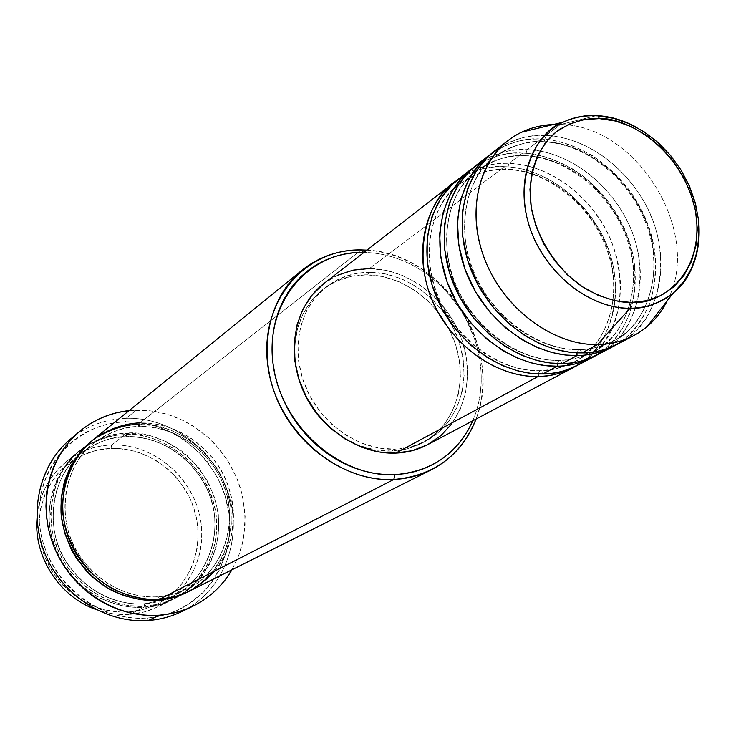 <?xml version="1.0" encoding="UTF-8"?>
<svg xmlns="http://www.w3.org/2000/svg" width="736" height="736" viewBox="0 0 736 736"><rect width="100%" height="100%" fill="white"/><g stroke="black" fill="none" stroke-linecap="round" stroke-linejoin="round"><path stroke-width="0.55" stroke-dasharray="3.68 2.76" d="M602.591 344.365C627.192 315.882 626.327 253.994 596.372 214.296C567.06 174.92 530.748 163.861 508.916 163.355L507.38 169.308C530.96 169.206 575.984 185.352 602.471 237.24C628.958 290.803 605.102 349.232 573.914 362.038C561.697 367.991 550.335 370.889 539.819 370.714L538.163 373.906L539.819 370.714C550.335 370.889 561.697 367.991 573.914 362.038C605.102 349.232 628.958 290.803 602.471 237.24C575.984 185.352 530.96 169.206 507.38 169.308L505.871 169.427L504.473 166.704C528.825 166.695 574.724 182.933 602.591 235.686C630.596 290.067 607.964 351.624 575.764 366.234M573.39 367.549C610.687 347.824 625.269 297.105 608.939 250.774C592.83 204.369 548.265 168.075 504.473 166.704L369.472 268.52L504.473 166.704C489.882 165.25 473.754 170.007 456.108 180.955C470.286 170.973 486.413 166.226 504.473 166.704L505.871 169.427L507.38 169.308C492.77 167.79 476.707 172.813 459.172 184.368C429.548 203.21 416.291 266.073 446.458 313.729C476.045 360.051 517.546 371.662 539.819 370.714L541.006 370.65L542.901 373.934L541.006 370.65L539.819 370.714C517.546 371.662 476.045 360.051 446.458 313.729C416.291 266.073 429.548 203.21 459.172 184.368C476.707 172.813 492.77 167.79 507.38 169.308L508.916 163.355C489.78 162.849 472.88 168.139 458.234 179.244M585.295 360.723L601.275 346.021M605.176 350.17C636.852 332.368 654.304 268.456 624.79 216.191C595.691 165.315 551.264 149.914 527.068 149.666L525.476 155.738C549.35 155.728 594.964 172.261 621.929 225.004C648.913 279.432 624.974 338.689 593.437 351.615C581.081 357.632 569.581 360.548 558.937 360.346L557.235 363.538L558.937 360.346C569.581 360.548 581.081 357.632 593.437 351.615C624.974 338.689 648.913 279.432 621.929 225.004C594.964 172.261 549.35 155.728 525.476 155.738L523.866 155.857L522.468 153.134C536.618 153.327 553.398 158.626 572.829 169.05C598.819 184.994 625.655 218.61 633.788 259.136C636.07 279.183 634.625 297.648 629.464 314.53C622.555 329.599 613.898 341.559 603.502 350.4C587.19 360.99 571.771 366.261 557.253 366.215M595.323 355.884C631.736 334.816 644.966 283.608 627.9 237.231C611.036 190.79 566.297 154.67 522.468 153.134L508.916 163.355L522.468 153.134C507.711 151.616 491.418 156.363 473.588 167.385C487.913 157.329 504.206 152.582 522.468 153.134L523.866 155.857L525.476 155.738C510.683 154.146 494.426 159.188 476.698 170.862C446.752 189.879 433.476 253.681 464.195 302.192C494.307 349.342 536.388 361.247 558.937 360.346L560.216 360.281L562.12 363.593L560.216 360.281L558.937 360.346C536.388 361.247 494.307 349.342 464.195 302.192C433.476 253.681 446.752 189.879 476.698 170.862C494.426 159.188 510.683 154.146 525.476 155.738L527.068 149.666C507.693 149.077 490.599 154.394 475.787 165.618M625.775 339.232C657.745 321.117 674.976 256.248 644.902 203.219C615.259 151.598 570.336 135.847 545.845 135.498L544.198 141.698C568.376 141.781 614.588 158.728 642.059 212.345C669.548 267.674 645.536 327.778 613.649 340.832C601.165 346.904 589.527 349.83 578.735 349.6L576.987 352.811L578.735 349.6C589.527 349.83 601.165 346.904 613.649 340.832C645.536 327.778 669.548 267.674 642.059 212.345C614.588 158.728 568.376 141.781 544.198 141.698L542.478 141.809L541.089 139.086C555.413 139.334 572.424 144.78 592.121 155.425C605.424 164.266 618.13 176.208 630.246 191.259C641.314 208.15 649.262 226.752 654.111 247.066C656.494 267.426 655.095 286.175 649.934 303.296C642.988 318.587 634.266 330.703 623.769 339.655C607.292 350.364 591.698 355.681 576.996 355.589M615.572 345.166C652.335 323.831 665.5 271.888 648.066 224.784C630.826 177.606 585.451 140.815 541.089 139.086L527.068 149.666L541.089 139.086C526.157 137.494 509.689 142.25 491.685 153.346C506.156 143.216 522.624 138.46 541.089 139.086L542.478 141.809L544.198 141.698C529.212 140.033 512.762 145.093 494.85 156.878C464.563 176.079 451.288 240.847 482.568 290.242C513.231 338.247 555.901 350.456 578.735 349.6L580.115 349.545L582.038 352.875L580.115 349.545L578.735 349.6C555.901 350.456 513.231 338.247 482.568 290.242C451.288 240.847 464.563 176.079 494.85 156.878C512.762 145.093 529.212 140.033 544.198 141.698L545.845 135.498C526.231 134.835 508.926 140.171 493.957 151.506M166.511 598.442C194.7 578.367 205.399 538.715 192.731 504.988C180.173 471.215 145.875 447.203 111.072 448.426L111.642 444.986L111.072 448.426C97.989 448.932 85.891 452.548 74.759 459.273C44.896 477.351 31.068 517.978 43.7 553.812C56.129 589.702 93.122 614.68 128.818 611.92L130.042 614.33C118.386 615.149 106.895 613.484 95.551 609.344C106.895 613.484 118.386 615.149 130.042 614.33L144.026 607.182L144.661 603.75C153.401 603.4 163.006 600.76 173.484 595.838C201.848 584.642 228.004 534.998 207.727 490.148C187.211 446.807 147.228 435.224 126.196 436.678L124.982 434.562C149.905 431.011 206.586 454.158 216.255 515.78C221.628 577.87 170.117 608.332 144.026 607.182C108.247 609.877 70.868 586.206 56.138 550.859C41.262 515.55 51.051 473.8 78.366 451.803C91.982 440.984 107.52 435.243 124.982 434.562L111.642 444.986C94.484 445.694 79.194 451.361 65.798 462.006C48.668 476.348 39.063 495.227 36.984 518.65C39.256 477.995 73.158 445.602 111.642 444.986L124.982 434.562C163.714 433.283 201.572 461.858 213.026 500.324C224.71 538.715 208.095 581.826 173.512 599.122L159.252 604.587L144.026 607.182L130.042 614.33L145.01 611.763L159.04 606.381C193.071 589.361 209.521 547.023 198.104 509.349C186.916 471.61 149.73 443.633 111.642 444.986C155.084 443.311 196.254 480.203 201.25 524.52C206.88 568.79 174.368 611.285 130.042 614.33L128.818 611.92L120.943 612.085L105.156 609.997L89.847 604.753L82.579 600.99L75.652 596.519L63.149 585.635L52.854 572.534L45.181 557.732L42.43 549.884L39.238 533.701L38.824 525.522L40.379 509.422L45.006 494.187L48.42 487.085L57.233 474.26L62.551 468.648L74.713 459.301L81.448 455.639L95.855 450.515L111.072 448.426L118.809 448.546L134.145 451.067L141.625 453.45L155.83 460.313L168.618 469.761L174.349 475.346L179.556 481.427L188.223 494.896L191.618 502.154L196.346 517.39L198.196 533.122L197.092 548.789L193.044 563.794L189.943 570.878L181.755 583.869L176.723 589.646L165.011 599.481L158.433 603.437L144.155 609.206L128.818 611.92C142.204 610.871 154.339 606.676 165.223 599.334M74.86 435.703C90.16 424.736 107.254 418.94 126.15 418.306L125.552 421.857C75.376 422.722 33.828 469.89 39.431 523.747C44.27 577.65 96.048 622.408 147.237 617.992L148.534 620.476L147.237 617.992L137.798 618.203L128.294 617.449L118.846 615.719L109.526 613.024L100.436 609.408L91.687 604.882L83.352 599.5L75.523 593.308L68.273 586.371L61.695 578.763L55.853 570.566L50.802 561.853L46.598 552.718L43.286 543.251L40.885 533.563L39.431 523.747L38.934 513.912L39.394 504.142L40.802 494.555L43.139 485.226L46.377 476.266L50.48 467.765L55.393 459.788L61.079 452.419L67.454 445.722L74.474 439.769L82.046 434.599L90.105 430.266L98.569 426.806L107.355 424.24L116.38 422.584L125.552 421.857L134.789 422.05L153.106 425.169L170.669 431.793L186.852 441.655L201.075 454.379L207.294 461.665L217.672 477.784L224.995 495.448L229.016 514.041L229.549 532.892L226.55 551.328L220.11 568.652L215.648 576.702L210.404 584.228L204.433 591.164L197.782 597.439L190.495 602.986L182.657 607.743L174.331 611.662L165.6 614.698L156.538 616.823L147.237 617.992C198.527 614.385 235.695 565.128 229.016 514.041C223.054 462.889 175.665 420.21 125.552 421.857L126.15 418.306C105.009 419.051 86.296 426.126 70.003 439.521M85.496 446.393C56.792 462.429 37.922 517.233 62.358 559.047C86.48 599.555 125.157 608.221 145.94 606.206L162.122 603.345L177.192 597.255L190.56 588.202L201.738 576.582L210.34 562.847L216.071 547.547L218.748 531.263L218.307 514.584L214.774 498.134L208.297 482.503L199.116 468.243L187.56 455.888L181.01 450.552L166.695 441.848L151.156 436.016L134.955 433.292L118.698 433.808L102.985 437.58L88.421 444.507L75.587 454.351L64.989 466.78L57.086 481.335L52.21 497.444L50.6 514.492L52.339 531.797L57.38 548.633L65.522 564.337L70.665 571.559L82.818 584.356L89.7 589.812L104.733 598.552L120.925 604.136L129.251 605.673L145.94 606.206L144.863 603.713L165.554 599.279L144.661 603.75L145.94 606.206C172.095 607.366 223.707 576.831 218.307 514.584C208.592 452.815 151.772 429.585 126.794 433.145L126.196 436.678C147.228 435.224 187.211 446.807 207.727 490.148C228.004 534.998 201.848 584.642 173.484 595.838L168.627 598.074M214.728 571.035C237.976 545.624 240.046 493.276 215.206 461.325C190.937 429.612 159.178 422.243 139.812 422.979L139.187 426.595C160.558 425.16 201.195 437.037 222.125 481.188C242.806 526.866 216.356 577.355 187.551 588.717C176.916 593.713 167.155 596.381 158.268 596.73L159.592 599.224L158.268 596.73C167.155 596.381 176.916 593.713 187.551 588.717C216.356 577.355 242.806 526.866 222.125 481.188C201.195 437.037 160.558 425.16 139.187 426.595L137.917 424.451C163.245 420.891 220.864 444.581 230.819 507.297C236.412 570.501 184.147 601.45 157.614 600.236M157.559 599.334L158.268 596.73L157.559 599.334M427.634 444.673C461.684 426.687 476.036 381.579 462.217 340.814C448.601 299.984 408.94 268.732 369.472 268.52C352.277 268.52 337.014 273.58 323.674 283.71M334.07 431.121C352.029 444.958 371.229 451.619 391.672 451.094L395.186 449.181C359.527 450.68 321.273 424.479 305.716 387.2C290.012 349.968 299.221 307.418 326.388 286.681C339.103 277.104 353.648 272.302 370.015 272.283L366.657 274.804C350.336 274.822 335.837 279.616 323.159 289.184C298.577 309.893 290.039 338.348 297.546 374.56M189.612 591.045C224.802 573.445 241.61 529.478 229.623 490.286C217.865 451.021 179.262 421.774 139.812 422.979L361.284 249.918L139.812 422.979C122.029 423.623 106.205 429.447 92.35 440.441M136.316 410.127L126.15 418.306L136.316 410.127L151.947 410.982L167.376 414.331L182.234 420.072L196.162 428.048L208.849 438.058L219.99 449.862L229.338 463.174L236.67 477.682L241.813 493.046L244.628 508.907L245.051 524.897L243.046 540.638L238.648 555.735L231.941 569.82L238.998 554.815L241.896 545.569L243.892 536.047L245.134 516.479L242.705 496.837L240.148 487.204L236.725 477.811L227.424 460.083L215.124 444.277L207.994 437.276L192.05 425.399L183.393 420.633L174.368 416.705L165.066 413.669L155.563 411.544L145.949 410.357L129.113 410.596L136.316 410.127M560.372 124.55L553.435 124.522L560.372 124.55L545.845 135.498L560.372 124.55C637.266 124.835 703.607 233.965 667.239 300.748C703.607 233.965 637.266 124.835 560.372 124.55L595.958 115.782L560.372 124.55M597.834 354.614C635.628 334.613 650.201 282.992 633.448 235.732C616.906 188.407 571.541 151.257 527.068 149.666C513.774 148.451 499.036 152.15 482.853 160.752M618.176 343.85C656.374 323.638 670.928 271.262 653.807 223.238C636.907 175.14 590.888 137.282 545.845 135.498C532.441 134.228 517.592 137.89 501.29 146.482M636.217 127.126C672.888 149.288 693.79 181.636 698.915 224.176C693.8 187.956 678.969 159.749 654.424 139.536C631.654 122.995 612.416 115.009 596.694 115.598L597.577 115.644M181.258 611.8C222.465 592.103 242.595 541.494 229.218 496.257C216.117 450.929 171.782 416.981 126.15 418.306C170.697 417.027 214.158 449.3 228.27 493.184C242.604 536.995 225.428 587.034 186.742 608.939M91.466 441.177L99.029 435.914L106.223 432.023L121.633 426.604L137.917 424.451L154.45 425.62L170.614 430.017L185.831 437.46L199.548 447.654L205.694 453.67L216.274 467.259L220.616 474.711L227.203 490.59L230.819 507.297L231.306 524.225L228.62 540.758L222.833 556.287L214.139 570.225L202.823 582.01L196.31 586.951L188.582 591.56M366.924 250.13C442.64 252.724 504.813 348.993 476.026 419.069C483.57 398.277 484.849 376.317 479.863 353.188C472.126 320.657 455.023 294.17 428.554 273.737C409.52 259.679 388.976 251.813 366.924 250.13M472.816 420.762L476.082 412.114L478.759 402.252L480.479 392.049L481.234 381.598L481.031 371.008L479.863 360.355L477.756 349.747L474.729 339.287L466.026 319.12L460.442 309.617L447.028 292.137L439.328 284.335L431.048 277.251L422.262 270.94L413.043 265.475L403.475 260.903L393.65 257.278L383.649 254.619L373.557 252.972L364.062 252.356C387.118 253 408.646 260.691 428.637 275.411C454.296 295.219 470.874 320.887 478.372 352.415C483.57 376.694 481.712 399.482 472.816 420.762M297.537 374.514L295.412 363.382L294.74 345.856L297.362 329.056L303.131 313.656L311.797 300.242L322.975 289.322L336.205 281.281L350.962 276.396L366.657 274.804L382.702 276.524L398.507 281.465L413.485 289.423L427.11 300.067L438.895 313.021L448.417 327.805L455.345 343.887L459.402 360.695L460.451 377.614L458.408 394.045L453.348 409.363L445.4 422.988L434.847 434.387L422.041 443.109L407.468 448.758L391.672 451.094L375.25 449.972L358.864 445.4L343.178 437.543L334.116 431.149M391.672 451.094C402.767 450.625 413.016 447.893 422.427 442.897C454.857 425.62 468.501 382.545 455.262 343.657C442.226 304.695 404.331 274.942 366.657 274.804L370.015 272.283C407.79 272.449 445.804 302.33 458.905 341.412C472.199 380.448 458.546 423.651 426.034 440.974C416.604 445.988 406.318 448.721 395.186 449.181L391.672 451.094M323.684 283.7L337.612 275.255M369.472 268.52L386.262 270.351L402.785 275.54L418.453 283.875L432.704 295.035L445.022 308.586L454.986 324.052L462.236 340.878L466.495 358.46L467.608 376.16L465.502 393.346L460.221 409.382L451.932 423.651M370.015 272.283L354.264 273.875L339.48 278.769L326.214 286.828L314.999 297.776L306.323 311.227L300.536 326.683L297.924 343.537L298.604 361.128L302.579 378.736L309.709 395.646L319.709 411.166L332.157 424.654L346.546 435.556L362.287 443.458L378.718 448.049L395.186 449.181L411.038 446.853L425.647 441.186L438.481 432.446L449.061 421.01L457.019 407.339L462.088 391.975L464.122 375.489L463.064 358.515L458.979 341.651L452.033 325.514L442.474 310.675L430.652 297.675L416.981 286.985L401.957 278.99L386.106 274.022L370.015 272.283M578.192 365.001C615.59 345.221 630.172 294.336 613.76 247.82C597.568 201.232 552.837 164.772 508.916 163.355C495.733 162.187 481.114 165.922 465.051 174.533M137.917 424.451L139.187 426.595C125.617 426.006 110.428 431.563 93.628 443.284C66.599 461.886 53.553 516 78.338 553.914C102.608 590.852 138.405 598.497 158.268 596.73C138.405 598.497 102.608 590.852 78.338 553.914C53.553 516 66.599 461.886 93.628 443.284C110.428 431.563 125.617 426.006 139.187 426.595L139.812 422.979M165.554 599.279L173.484 595.838C206.641 579.122 222.64 537.519 211.232 500.305C200.045 463.027 163.236 435.427 125.902 436.761C109.222 437.432 94.364 442.906 81.356 453.183C54.74 471.518 41.823 524.676 66.13 561.844C89.921 598.055 125.111 605.516 144.661 603.75L144.026 607.182C131.56 608.368 116.757 605.296 99.627 597.963C76.737 586.362 53.811 558.744 49.386 524.372C46.957 489.946 63.958 461.095 83.812 447.764C98.946 439.07 112.672 434.663 124.982 434.562L126.196 436.678C112.847 436.135 97.897 441.628 81.356 453.183C54.97 474.242 45.301 514.62 59.699 548.973C73.959 583.363 110.308 606.344 144.845 603.713L144.661 603.75C125.111 605.516 89.921 598.055 66.13 561.844C41.823 524.676 54.74 471.518 81.356 453.183C97.897 441.628 112.847 436.135 126.196 436.678L126.794 433.145C114.871 432.851 101.421 437.055 86.452 445.758M566.232 365.571L554.042 369.15L540.978 370.631C501.786 372.122 457.286 341.136 438.803 297.648C419.925 254.104 430.321 205.859 459.172 184.368C472.438 174.239 488.014 169.252 505.88 169.436C547.722 170.228 591.413 205.353 607.126 250.396C623.282 295.522 608.405 344.154 573.914 362.038L572.507 362.774M523.876 155.857C566.26 156.796 610.604 192.611 626.667 238.39C643.19 284.271 628.222 333.647 593.437 351.615C583.492 356.951 572.415 359.83 560.188 360.263C520.499 361.716 475.254 330.087 456.394 285.807C437.11 241.491 447.598 192.473 476.698 170.862C490.056 160.641 505.779 155.646 523.876 155.857M542.487 141.809C585.433 142.894 630.458 179.437 646.88 225.98C663.798 272.624 648.72 322.782 613.649 340.832C603.64 346.205 592.452 349.103 580.088 349.526C539.893 350.943 493.884 318.633 474.628 273.553C454.903 228.418 465.502 178.59 494.85 156.878C508.291 146.574 524.17 141.551 542.487 141.809M187.551 588.717L173.503 594.136L158.47 596.694C123.372 599.325 86.351 575.846 71.778 540.785C57.077 505.761 66.847 464.664 93.628 443.284C106.84 432.869 121.918 427.331 138.865 426.678C176.806 425.408 214.25 453.569 225.694 491.538C237.369 529.442 221.196 571.752 187.551 588.717M323.159 289.184L326.388 286.681M65.798 462.006L78.366 451.803M159.04 606.381L173.512 599.122M422.427 442.897L426.034 440.974M479.863 353.188L478.372 352.415M428.554 273.737L428.637 275.411"/><path stroke-width="1.1" d="M631.304 302.468C619.059 302.809 604.173 298.457 586.638 289.423C563.086 275.439 538.255 244.435 531.3 207.699C526.323 171.056 541.043 141.882 559.7 129.343C574.016 121.339 587.254 117.769 599.408 118.616L598.028 115.883L596.694 115.598C586.528 114.715 575.313 116.923 563.049 122.204C533.333 132.526 508.944 188.729 535.992 242.595C563.196 294.51 607.936 309.267 630.062 308.264L631.304 302.468L614.79 300.684L598.166 295.329L582.112 286.562L567.29 274.73L554.309 260.305L543.72 243.855L535.946 226.072L531.3 207.699L529.957 189.465L531.953 172.132L537.17 156.372L545.358 142.802L556.158 131.919L569.13 124.117L583.74 119.637L599.408 118.616L615.554 121.044L631.562 126.794L646.87 135.626L660.919 147.191L673.21 161.064L683.321 176.75L690.874 193.678L695.594 211.241L697.305 228.822L695.916 245.769L691.454 261.464L684.038 275.301L673.918 286.736L661.434 295.302L647.054 300.628L631.304 302.468L630.062 308.264C590.18 308.688 546.176 274.27 530.463 229.457C514.464 184.699 529.368 138.129 563.049 122.204C573.399 117.282 584.614 115.074 596.694 115.598L598.028 115.883L599.408 118.616C623.769 116.822 681.361 145.562 695.594 211.241C705.677 277.132 657.22 305.596 631.304 302.468M575.764 366.234C562.313 373.272 549.792 376.685 538.191 376.464L538.163 373.906L538.191 376.464C496.92 377.531 451.656 345.626 432.566 301.024C413.301 256.478 422.988 206.338 453.937 182.583L456.108 180.955C424.727 199.336 408.701 264.592 439.935 315.597C470.635 365.074 514.786 377.55 538.191 376.464L395.747 453.109L538.191 376.464C550.96 376.151 562.69 373.18 573.39 367.549L427.634 444.673C417.873 449.816 407.238 452.622 395.747 453.109L378.552 451.95L361.394 447.166L344.954 438.923L329.921 427.533L316.912 413.448L306.47 397.247L299.028 379.583L294.878 361.183L294.179 342.82L296.921 325.22L302.974 309.092L312.046 295.062L323.684 283.7M595.323 355.884L592.866 357.245C582.056 362.931 570.179 365.921 557.253 366.215L542.901 373.934L557.253 366.215C515.458 367.181 469.494 334.65 450.018 289.285C430.376 243.966 440.064 193.071 471.334 169.068L458.234 179.244C427.202 203.062 417.514 253.386 436.871 298.126C456.053 342.912 501.492 374.974 542.901 373.934C556.039 374.33 570.17 369.923 585.295 360.723M601.275 346.021L602.591 344.365M557.253 366.215L557.235 363.538L557.253 366.215L545.707 365.663L532.662 363.28L518.199 358.441L502.651 350.52L486.652 338.946L471.178 323.408L457.498 304.06L447.01 281.676L440.855 257.683L439.65 233.846L443.256 211.913L450.892 193.182L461.408 178.324L471.334 169.068M615.572 345.166L613.024 346.573C602.094 352.323 590.088 355.332 576.996 355.589L562.12 363.593L576.996 355.589C534.658 356.472 487.977 323.27 468.105 277.113C448.058 231.003 457.737 179.345 489.357 155.084L475.787 165.618C444.424 189.686 434.737 240.773 454.48 286.276C474.048 331.844 520.196 364.541 562.12 363.593C575.488 364.035 589.84 359.554 605.176 350.17M576.996 355.589L576.987 352.811L576.996 355.589L565.294 355.01L552.064 352.544L537.39 347.585L521.612 339.48L505.356 327.667L489.624 311.825L475.704 292.1L465.014 269.321L458.721 244.904L457.442 220.68L461.049 198.416L468.749 179.428L479.375 164.395L489.357 155.084M508.015 140.594C521.189 130.557 536.323 125.203 553.435 124.522C542.11 124.936 531.521 127.494 521.649 132.176C482.761 150.402 465.042 203.771 483.156 255.042C500.94 306.378 551.568 345.524 597.448 344.586C554.576 345.359 507.141 311.475 486.864 264.5C466.403 217.571 476.063 165.112 508.015 140.594L493.957 151.506C462.263 175.83 452.585 227.691 472.733 274.004C492.706 320.362 539.571 353.731 582.038 352.875C595.636 353.363 610.218 348.818 625.775 339.232M95.551 609.344C59.478 596.62 33.736 556.766 36.984 518.65C33.736 556.766 59.478 596.62 95.551 609.344M302.192 270.066L92.35 440.441C64.566 462.824 54.657 505.439 69.883 541.53C84.98 577.668 123.142 601.91 159.592 599.224L393.806 479.486L395.011 474.646C339.158 477.839 280.388 425.049 273.038 363.75C264.859 302.478 308.77 251.096 363.474 252.347L361.284 249.918C304.796 248.584 259.33 301.604 267.738 364.946C275.292 428.306 336.094 482.862 393.806 479.486C347.926 481.767 298.282 448.574 277.628 400.623C256.79 352.728 267.895 297.62 302.192 270.066C319.286 256.533 338.983 249.817 361.284 249.918L366.924 250.13L361.284 249.918L363.474 252.347L353.482 252.77L343.694 254.242L334.19 256.744L325.064 260.277L316.406 264.813L308.31 270.305L300.849 276.718L294.106 283.995L288.162 292.072L283.066 300.868L278.88 310.316L275.66 320.307L273.442 330.749L272.256 341.55L272.118 352.59L273.038 363.75L275.006 374.928L278.015 386.004L282.017 396.86L286.994 407.385L292.882 417.459L299.626 426.99L307.151 435.878L315.376 444.01L324.217 451.324L333.592 457.746L343.381 463.202L353.492 467.645L363.814 471.031L374.247 473.34L384.68 474.545L395.011 474.646L405.131 473.653L414.948 471.583L424.368 468.455L433.302 464.324L441.655 459.227L449.365 453.22L456.357 446.375L462.576 438.766L467.958 430.459L472.816 420.762C457.571 453.661 431.636 471.62 395.011 474.646L393.806 479.486L159.592 599.224C177.174 599.628 195.546 590.235 214.728 571.035M79.47 431.544C93.923 419.594 110.464 412.611 129.113 410.596L117.328 412.574L108.164 415.233L99.332 418.821L90.914 423.329L83.012 428.711L75.688 434.912L69.028 441.894L63.103 449.586L57.978 457.912L53.7 466.799L50.324 476.164L47.886 485.907L46.423 495.944L45.954 506.156L46.488 516.46L48.015 526.737L50.526 536.875L54.004 546.784L58.42 556.352L63.71 565.478L69.828 574.08L76.719 582.047L84.3 589.315L92.497 595.801L101.218 601.45L110.382 606.188L119.876 609.988L129.619 612.812L139.5 614.634L149.426 615.434L159.289 615.213L168.995 613.99L178.452 611.782L187.56 608.608L196.245 604.514L204.415 599.536L211.996 593.75L218.923 587.19L225.142 579.95L231.941 569.82C222.438 585.985 209.272 598.193 192.427 606.446C182.059 611.395 171.01 614.321 159.289 615.213L148.534 620.476L159.289 615.213C117.162 618.488 72.836 590.787 54.97 549.084C36.947 507.426 47.822 457.994 79.47 431.544L70.003 439.521C38.732 465.658 27.94 514.409 45.669 555.432C63.25 596.5 106.932 623.751 148.534 620.476C105.837 623.861 61.079 594.973 44.381 552.304C27.49 509.689 41.06 460.175 74.86 435.703M168.627 598.074L165.554 599.279M188.582 591.56L174.027 597.356L157.614 600.236L157.559 599.334L157.614 600.236L140.686 599.674L123.915 595.663L107.99 588.331L93.546 577.953L87.078 571.743L75.974 557.584L71.447 549.792L64.704 533.168L61.226 515.724L61.134 498.189L64.428 481.27L70.923 465.64L80.334 451.895L91.466 441.177M453.937 182.583L323.674 283.71C295.449 305.412 285.936 349.793 302.376 388.608C318.66 427.46 358.588 454.71 395.747 453.109L412.289 450.662L427.533 444.728L440.91 435.592L451.932 423.651M297.546 374.56C303.591 397.376 315.762 416.226 334.07 431.121M597.448 344.586L630.062 308.264L597.448 344.586L582.038 352.875L597.448 344.586C616.713 344.144 633.291 338.137 647.192 326.563C655.518 319.498 662.198 310.886 667.239 300.748C659.585 316.057 648.471 327.649 633.908 335.524C622.868 341.338 610.714 344.356 597.448 344.586M482.853 160.752L469.973 170.623L458.436 184.552L449.53 202.658L444.553 224.434L444.507 248.667L449.724 273.534L459.724 297.086L473.358 317.667L489.127 334.3L505.614 346.73L521.714 355.249L536.7 360.438L550.206 362.995L562.12 363.593C575.092 363.308 586.997 360.318 597.834 354.614L613.024 346.573M501.29 146.482L488.244 156.418L476.569 170.476L467.553 188.802L462.521 210.901L462.484 235.52L467.811 260.838L477.995 284.841L491.869 305.845L507.904 322.837L524.667 335.542L541.024 344.264L556.25 349.591L569.958 352.24L582.038 352.875C595.176 352.627 607.218 349.618 618.176 343.85L633.908 335.524M597.577 115.644C610.687 116.454 623.567 120.281 636.217 127.126M698.915 224.176C700.635 253.239 692.098 276.156 673.302 292.928C661.222 302.928 646.806 308.034 630.062 308.264C643.678 309.102 658.094 303.986 673.302 292.928C690.892 279.165 699.43 256.248 698.915 224.176M186.742 608.939C175.012 615.544 162.279 619.39 148.534 620.476C160.098 619.583 171.01 616.685 181.258 611.8L192.427 606.446M139.812 422.979C127.273 423.053 113.298 427.506 97.897 436.338C77.685 449.898 60.407 479.302 62.956 514.464C67.528 549.58 90.97 577.834 114.319 589.72C131.808 597.246 146.896 600.41 159.592 599.224L175.104 596.602L187.625 592.011L431.232 469.872C419.695 475.631 407.229 478.832 393.806 479.486C433.651 475.953 461.058 455.805 476.026 419.069C467.268 441.95 452.336 458.878 431.232 469.872M364.062 252.356L363.474 252.347L364.062 252.356M334.116 431.149L328.836 426.678L316.425 413.246L306.47 397.78L299.368 380.935L297.537 374.514M337.612 275.255L353.05 270.158L369.472 268.52M465.051 174.533L452.327 184.34L440.938 198.14L432.142 216.016L427.22 237.489L427.156 261.335L432.271 285.78L442.097 308.89L455.492 329.075L471.003 345.368L487.223 357.53L503.065 365.847L517.831 370.898L531.144 373.382L542.901 373.934C555.708 373.63 567.474 370.65 578.192 365.001L592.866 357.245M157.614 600.236C144.946 601.422 129.886 598.276 112.452 590.769C89.157 578.928 65.78 550.749 61.226 515.724C58.696 480.663 75.937 451.324 96.103 437.791C111.467 428.978 125.405 424.525 137.917 424.451M86.452 445.758L85.496 446.393M165.223 599.334L166.511 598.442M647.192 326.563L673.302 292.928L683.753 281.621L691.573 268.198L696.679 253.156L699.007 236.955L698.547 220.055L695.327 202.952L689.476 186.171L681.159 170.218L670.652 155.581L658.278 142.71L644.396 132.002L629.436 123.795L613.833 118.358L598.009 115.874C585.681 115.11 574.025 117.217 563.049 122.204L521.649 132.176M566.232 365.571L572.507 362.774"/></g></svg>
